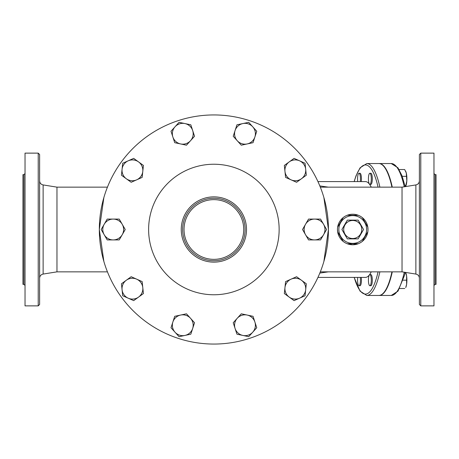 <?xml version="1.0" encoding="UTF-8"?>
<svg xmlns="http://www.w3.org/2000/svg" width="459" height="459" viewBox="0 0 459 459"><rect width="100%" height="100%" fill="white"/><g stroke="black" fill="none" stroke-linecap="round" stroke-linejoin="round"><path stroke-width="0.69" d="M107.435 187.146L56.968 187.146L43.123 184.931C40.949 184.42 39.778 183.049 39.612 180.817M358.146 220.125L363.557 229.5L358.146 238.875L347.325 238.875L341.915 229.5L347.325 220.125L358.146 220.125M361.761 229.5A9.025 9.025 0 0 0 348.22 221.686A9.025 9.025 0 0 0 348.22 237.314A9.025 9.025 0 0 0 361.761 229.5M366.621 229.5A13.885 13.885 0 0 0 345.793 217.474A13.885 13.885 0 0 0 345.793 241.526A13.885 13.885 0 0 0 366.621 229.5M367.831 227.182A15.273 15.273 0 0 1 367.831 231.818L362.289 241.417A15.273 15.273 0 0 1 358.278 243.735L347.193 243.735A15.273 15.273 0 0 1 343.183 241.417L337.64 231.818A15.273 15.273 0 0 1 337.64 227.182L343.183 217.583A15.273 15.273 0 0 1 347.193 215.265L358.278 215.265A15.273 15.273 0 0 1 362.289 217.583L367.831 227.182A15.273 15.273 0 0 0 362.289 217.583M107.435 271.854L56.968 271.854L56.968 187.146M368.852 182.757A5.554 1.44 90 0 1 368.537 176.704A5.554 1.44 90 0 1 369.868 173.273A5.554 1.44 90 0 1 371.302 178.826A5.554 1.44 90 0 1 369.868 184.38A5.554 1.44 90 0 1 368.852 182.757M369.868 173.273L370.872 173.273A5.554 1.44 90 0 1 372.312 178.826A5.554 1.44 90 0 1 370.872 184.38L369.868 184.38M357.756 181.592A5.554 1.44 90 0 1 359.001 173.273A5.554 1.44 90 0 1 360.246 181.592M359.001 173.273L360.011 173.273A5.554 1.44 90 0 1 361.256 181.592M360.246 277.408A5.554 1.44 90 0 1 359.001 285.727A5.554 1.44 90 0 1 357.756 277.408M361.256 277.408A5.554 1.44 90 0 1 360.011 285.727L359.001 285.727M369.868 274.62A5.554 1.44 90 0 1 371.302 280.174A5.554 1.44 90 0 1 369.868 285.727A5.554 1.44 90 0 1 368.428 280.174A5.554 1.44 90 0 1 369.868 274.62L370.872 274.62A5.554 1.44 90 0 1 372.312 280.174A5.554 1.44 90 0 1 370.872 285.727L369.868 285.727M405.532 186.589L406.823 180.984A8.331 2.157 90 0 1 405.739 186.205A8.331 2.157 90 0 1 405.681 186.32M405.676 171.316A8.331 2.157 90 0 1 405.739 171.448A8.331 2.157 90 0 1 406.267 172.934L404.666 169.532L399.089 169.532M406.823 180.984L406.267 172.934A8.331 2.157 90 0 1 406.823 180.984M405.555 272.416L405.739 272.795A8.331 2.157 90 0 1 406.605 276.008L405.526 272.411M406.605 284.339L406.605 276.008A8.331 2.157 90 0 1 406.605 284.339A8.331 2.157 90 0 1 405.739 287.552L406.605 284.339M404.74 288.504L399.64 288.504M402.227 176.336L406.427 176.336M403.077 280.174L406.513 280.174M404.947 185.631L405.779 185.631M379.019 295.453A65.958 17.069 -90 0 0 379.186 295.458A65.958 17.069 -90 0 0 392.273 271.854M392.273 187.146A65.958 17.069 -90 0 0 379.186 163.542A65.958 17.069 -90 0 0 379.019 163.547M128.199 160.811L133.689 158.366L138.555 161.901A10.414 10.414 0 0 0 122.077 169.239L122.702 163.261L128.199 160.811M143.42 165.435L142.789 171.414A10.414 10.414 0 0 0 138.555 161.901L143.42 165.435M142.164 177.398L136.667 179.842A10.414 10.414 0 0 0 142.789 171.414L142.164 177.398M126.311 178.752L121.446 175.218L122.077 169.239A10.414 10.414 0 0 0 136.667 179.842L131.176 182.286L126.311 178.752M184.937 123.569L190.818 124.819L192.677 130.54A10.414 10.414 0 0 0 175.028 126.787L179.056 122.318L184.937 123.569M194.53 136.254L190.508 140.724A10.414 10.414 0 0 0 192.677 130.54L194.53 136.254M186.486 145.193L180.605 143.942A10.414 10.414 0 0 0 190.508 140.724L186.486 145.193M172.865 136.971L171.006 131.257L175.028 126.787A10.414 10.414 0 0 0 180.605 143.942L174.724 142.692L172.865 136.971M252.725 126.787L256.753 131.257L254.894 136.971A10.414 10.414 0 0 0 242.822 123.569L248.703 122.318L252.725 126.787M253.035 142.692L247.154 143.942A10.414 10.414 0 0 0 254.894 136.971L253.035 142.692M241.273 145.193L237.246 140.724A10.414 10.414 0 0 0 247.154 143.942L241.273 145.193M235.083 130.54L236.942 124.819L242.822 123.569A10.414 10.414 0 0 0 237.246 140.724L233.224 136.254L235.083 130.54M305.683 169.239L306.308 175.218L301.443 178.752A10.414 10.414 0 0 0 299.561 160.811L305.051 163.261L305.683 169.239M296.583 182.286L291.086 179.842A10.414 10.414 0 0 0 301.443 178.752L296.583 182.286M285.596 177.398L284.964 171.414A10.414 10.414 0 0 0 291.086 179.842L285.596 177.398M289.204 161.901L294.064 158.366L299.561 160.811A10.414 10.414 0 0 0 284.964 171.414L284.339 165.435L289.204 161.901M323.566 234.71L320.56 239.914L314.553 239.914A10.414 10.414 0 0 0 323.566 224.29L326.573 229.5L323.566 234.71M308.54 239.914L305.533 234.71A10.414 10.414 0 0 0 314.553 239.914L308.54 239.914M302.527 229.5L305.533 224.29A10.414 10.414 0 0 0 305.533 234.71L302.527 229.5M314.553 219.086L320.56 219.086L323.566 224.29A10.414 10.414 0 0 0 305.533 224.29L308.54 219.086L314.553 219.086M299.561 298.189L294.064 300.634L289.204 297.099A10.414 10.414 0 0 0 305.683 289.761L305.051 295.739L299.561 298.189M284.339 293.565L284.964 287.586A10.414 10.414 0 0 0 289.204 297.099L284.339 293.565M285.596 281.602L291.086 279.158A10.414 10.414 0 0 0 284.964 287.586L285.596 281.602M301.443 280.248L306.308 283.782L305.683 289.761A10.414 10.414 0 0 0 291.086 279.158L296.583 276.714L301.443 280.248M242.822 335.431L236.942 334.181L235.083 328.46A10.414 10.414 0 0 0 252.725 332.213L248.703 336.682L242.822 335.431M233.224 322.746L237.246 318.276A10.414 10.414 0 0 0 235.083 328.46L233.224 322.746M241.273 313.807L247.154 315.058A10.414 10.414 0 0 0 237.246 318.276L241.273 313.807M254.894 322.029L256.753 327.743L252.725 332.213A10.414 10.414 0 0 0 247.154 315.058L253.035 316.308L254.894 322.029M175.028 332.213L171.006 327.743L172.865 322.029A10.414 10.414 0 0 0 184.937 335.431L179.056 336.682L175.028 332.213M174.724 316.308L180.605 315.058A10.414 10.414 0 0 0 172.865 322.029L174.724 316.308M186.486 313.807L190.508 318.276A10.414 10.414 0 0 0 180.605 315.058L186.486 313.807M192.677 328.46L190.818 334.181L184.937 335.431A10.414 10.414 0 0 0 190.508 318.276L194.53 322.746L192.677 328.46M122.077 289.761L121.446 283.782L126.311 280.248A10.414 10.414 0 0 0 128.199 298.189L122.702 295.739L122.077 289.761M131.176 276.714L136.667 279.158A10.414 10.414 0 0 0 126.311 280.248L131.176 276.714M142.164 281.602L142.789 287.586A10.414 10.414 0 0 0 136.667 279.158L142.164 281.602M138.555 297.099L133.689 300.634L128.199 298.189A10.414 10.414 0 0 0 142.789 287.586L143.42 293.565L138.555 297.099M104.187 224.29L107.194 219.086L113.207 219.086A10.414 10.414 0 0 0 104.187 234.71L101.181 229.5L104.187 224.29M119.22 219.086L122.226 224.29A10.414 10.414 0 0 0 113.207 219.086L119.22 219.086M125.232 229.5L122.226 234.71A10.414 10.414 0 0 0 122.226 224.29L125.232 229.5M113.207 239.914L107.194 239.914L104.187 234.71A10.414 10.414 0 0 0 122.226 234.71L119.22 239.914L113.207 239.914M245.123 229.5A31.241 31.241 0 0 0 198.259 202.442A31.241 31.241 0 0 0 198.259 256.558A31.241 31.241 0 0 0 245.123 229.5M323.882 261.475L328.437 229.5A114.555 114.555 0 0 1 156.599 328.707A114.555 114.555 0 0 1 156.599 130.293A114.555 114.555 0 0 1 328.437 229.5L323.882 197.525M317.938 181.592L365.439 181.592A47.908 12.399 90 0 1 371.233 187.146M371.233 271.854A47.908 12.399 90 0 1 365.439 277.408L317.938 277.408M379.868 187.146A65.958 17.069 -90 0 0 366.781 163.542L378.853 163.542A65.958 17.069 90 0 1 391.94 187.146M391.94 271.854A65.958 17.069 90 0 1 378.853 295.458L366.781 295.458A65.958 17.069 -90 0 0 379.868 271.854M367.722 232.455L367.831 231.818A15.273 15.273 0 0 1 362.289 241.417M358.278 243.735A15.273 15.273 0 0 1 352.736 244.773L347.193 243.735A15.273 15.273 0 0 0 352.736 244.773L358.278 243.735M337.749 232.455L337.463 229.5M347.193 215.265C350.888 213.877 354.583 213.877 358.278 215.265A15.273 15.273 0 0 0 347.193 215.265M367.722 226.545L368.009 229.5M343.183 241.417A15.273 15.273 0 0 1 337.64 231.818M337.64 227.182A15.273 15.273 0 0 1 343.183 217.583M319.825 273.076L328.265 271.854M328.265 187.146L319.825 185.924M320.319 271.854L402.032 271.854L402.032 187.146L320.319 187.146M23.92 284.351L22.95 284.351L22.95 174.649L23.92 174.649L23.92 284.351L25.033 285.458M103.872 197.525L99.322 229.5L103.872 261.475M38.223 305.872L39.612 304.483L39.612 154.517L38.223 153.128L38.223 305.872L25.033 305.872L25.033 153.128L38.223 153.128M435.08 174.649L435.08 284.351L436.05 284.351L436.05 174.649L435.08 174.649L433.967 173.542M420.777 305.872L433.967 305.872L433.967 153.128L420.777 153.128L420.777 305.872L419.388 304.483L419.388 154.517L420.777 153.128M379.186 163.542L391.257 163.542A65.958 17.069 90 0 1 404.27 186.79M404.27 272.21A65.958 17.069 90 0 1 391.257 295.458L398.01 291.121L404.413 275.538L405.182 272.353M246.512 229.5A32.629 32.629 0 0 0 197.565 201.243A32.629 32.629 0 0 0 197.565 257.757A32.629 32.629 0 0 0 246.512 229.5M279.141 229.5A65.264 65.264 0 0 1 213.877 294.764A65.264 65.264 0 0 1 148.618 229.5A65.264 65.264 0 0 1 213.877 164.236A65.264 65.264 0 0 1 279.141 229.5M243.735 229.5A29.852 29.852 0 0 1 198.954 255.353A29.852 29.852 0 0 1 198.954 203.647A29.852 29.852 0 0 1 243.735 229.5M354.233 181.592A64.57 16.713 90 0 1 378.055 187.146M378.055 271.854A64.57 16.713 90 0 1 354.233 277.408M56.968 271.854L43.123 274.069L43.123 184.931M402.032 187.146L415.877 184.931L415.877 274.069C418.051 274.58 419.222 275.951 419.388 278.183M405.739 171.448L405.567 171.092M391.257 163.542L397.964 167.822L402.009 175.757L405.182 186.647M379.186 295.458L391.257 295.458M354.136 277.408L360.057 291.144L366.781 295.458M366.781 163.542L360.08 167.822L356.029 175.757L354.136 181.592M43.123 274.069C40.949 274.58 39.778 275.951 39.612 278.183M23.92 174.649L25.033 173.542M435.08 284.351L433.967 285.458M415.877 184.931C418.051 184.42 419.222 183.049 419.388 180.817M402.032 271.854L415.877 274.069"/></g></svg>
